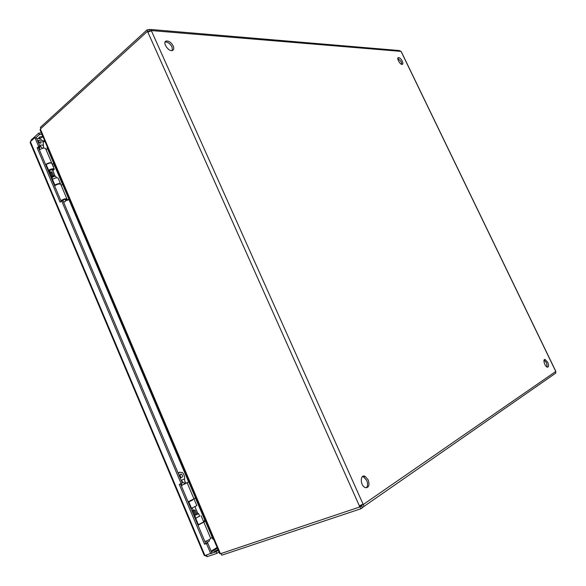 <?xml version="1.0" encoding="UTF-8"?>
<svg xmlns="http://www.w3.org/2000/svg" width="586" height="586" viewBox="0 0 586 586"><rect width="100%" height="100%" fill="white"/><g stroke="black" fill="none" stroke-linecap="round" stroke-linejoin="round"><path stroke-width="0.88" d="M42.961 136.685C41.342 138.04 39.995 138.391 38.903 137.732L39.24 137.19L42.749 136.172M42.024 134.472L39.387 134.582L36.112 137.549M218.087 549.778L214.102 551.66L218.014 549.609M211.055 553.44L216.073 551.741L218.329 550.342M204.236 555.389L204.975 555.587L30.406 141.673L34.889 137.607L36.259 137.542L40.038 146.485L38.53 147.833L61.134 201.313M62.988 200.742L182.349 483.011L181.14 483.611L61.647 200.903L62.988 200.742M180.532 483.868L205.745 543.53L207.656 542.856L211.912 552.913L204.975 555.587M30.406 141.673L30.238 142.728M30.824 141.292L31.263 139.907L31.571 140.625M206.462 555.081L207.129 556.663L205.232 555.499M39.387 134.582L38.764 133.095L31.263 139.907M41.401 132.993L38.764 133.095M216.073 551.741L216.776 553.411L219.032 552.012M207.129 556.663L216.776 553.411M210.733 553.631L206.477 543.566L207.656 542.856M206.477 543.566L204.558 544.233L205.745 543.53M204.558 544.233L179.287 484.395L181.14 483.611M65.654 199.416L65.727 199.584C64.511 199.152 63.149 199.592 61.647 200.903L60.08 202.163L37.167 147.906L38.53 147.833M37.167 147.906L38.676 146.559L40.038 146.485M38.676 146.559L34.889 137.607M547.214 367.122L546.548 362.837L544.101 360.031M366.309 487.816C367.847 486.153 367.986 483.699 366.726 480.447L363.642 476.931L362.412 476.63M401.828 64.387L401.256 61.816L397.835 58.292M172.387 50.513L172.05 47.019C170.079 43.496 167.764 41.833 165.106 42.031M554.869 373.729L555.748 373.121L555.77 371.473L363.408 504.407L361.591 504.722L363.408 504.407L363.789 506.553L360.859 508.78L360.009 506.883L361.628 505.923L362.47 507.82M547.734 362.368C548.95 365.422 548.84 367.026 547.39 367.173C544.833 366.77 542.446 358.742 545.105 359.504L547.734 362.368M368.206 479.927C369.817 485.501 368.77 488.028 365.049 487.493C359.965 485.274 360.097 473.744 365.122 476.396L368.206 479.927M402.26 61.112C403.08 62.973 403.065 64.072 402.223 64.394C400.143 64.965 396.187 57.838 398.443 57.582C399.733 57.64 401 58.82 402.26 61.112M173.207 46.008C174.152 48.36 173.896 49.854 172.438 50.499C168.548 52.029 162.029 42.177 166.182 41.035C168.841 40.764 171.185 42.419 173.207 46.008M361.899 504.912L362.163 505.447L361.628 505.923L362.023 505.645M149.957 31.388L147.76 31.549L147.02 29.901L148.844 29.71L149.577 31.358L150.28 31.27M148.844 29.71L149.577 29.381L151.525 30.575L147.855 32.149L359.43 505.989L363.1 504.216L151.422 30.824M555.77 371.473L401.044 51.385L399.227 50.528L150.844 29.49M360.478 505.308L359.43 505.989L360.5 505.249L360.434 506.37L359.357 507.117L220.453 553.726L219.625 553.404M220.402 553.609L40.361 129.015L147.101 31.666L148.58 31.908M359.394 507.088L360.009 506.883M221.098 553.506L221.808 555.184L360.859 508.78M147.02 29.901L40.368 127.382L40.866 128.554M151.078 30.977L151.525 30.575L401.044 51.385M359.401 506.055L359.357 507.117M147.101 31.666L147.855 32.149M40.405 129.118L40.222 130.224M221.545 554.546L220.754 553.624M213.451 538.842L213.773 539.596M213.341 538.585L212.93 539.288L212.154 537.465M47.517 149.005L46.99 147.767L47.671 147.914M205.246 521.159L195.438 498.019M188.626 481.948L69.009 199.716M62.621 184.649L53.861 163.97M47.481 147.452L47.429 147.862M61.677 200.815L64.812 199.357L65.654 199.614L65.346 201.43L63.625 202.251M56.417 177.8L55.882 176.496C55.165 176.027 53.963 176.298 52.286 177.316L52.022 177.976M63.464 201.877L65.346 201.445M55.553 176.254L53.597 175.705M52.33 169.801L49.832 170.284L49.656 170.753M39.013 147.401L39.745 148.917M36.845 138.919L38.427 138.399C41.899 139.256 43.525 141.424 43.305 144.903L43.679 148.082M42.558 148.317L39.599 145.445M38.39 141.753L40.859 143.145C41.672 141.497 40.969 140.523 38.764 140.222L38.39 141.753M38.266 141.358L40.038 143.189M51.671 162.923L45.62 148.646C44.411 147.621 42.339 148.046 39.408 149.906M48.059 148.822L45.957 149.437M47.202 146.676L47.407 147.159M66.877 193.102L47.371 147.189M66.841 193.131L67.112 193.644M69.441 199.137L65.529 200.368M65.581 200.046L67.016 199.159C65.896 198.354 63.837 198.852 60.849 200.654M65.456 200.808L69.595 199.496M52.301 164.417L54.395 163.772M45.605 164.571C48.535 162.732 50.601 162.285 51.802 163.23M47.627 148.976L53.795 163.523L52.125 163.999M66.899 198.881L60.768 184.407C59.618 183.535 57.56 184.011 54.586 185.835M61.069 185.11L63.163 184.458M53.795 163.523L54.227 163.362M198.625 513.717L194.728 515.46M207.158 542.233L209.187 541.288M194.962 506.758L197.585 512.955L196.537 513.578M178.327 473.488L179.69 472.243L182.429 472.572C184.041 474.345 184.758 476.418 184.583 478.791L184.671 480.688C185.689 483.846 184.964 484.204 182.502 481.773L181.367 480.688M179.953 476.484L181.125 477.627C183.059 476.997 183.125 475.81 181.308 474.089C180.012 474.052 179.558 474.85 179.953 476.484M179.887 474.858L180.935 477.561M185.755 483.311L189.212 481.67M185.784 483.384L181.279 485.648M181.221 485.494L181.865 485.171M181.902 485.245L185.799 483.428M189.234 481.721L185.769 483.355M190.355 484.358L190.596 484.93M212.088 535.619L190.553 484.944M212.037 535.633L212.322 536.183M212.747 537.179L210.638 538.241M203.884 522.294L210.74 538.483C210.22 539.193 208.286 540.233 204.924 541.603M188.113 501.806L195.468 498.093M188.758 481.941L195.548 497.961L193.915 498.752M205.789 520.895L203.76 521.899M203.13 522.412L198.017 525.254M202.492 522.851L198.588 524.719M203.562 522.126L205.833 520.998M195.548 497.961L195.98 497.756M195.028 518.178L195.665 517.819M204.924 520.397L203.437 521.24M188.172 501.96L188.824 501.616M192.113 511.27L195.035 510.032L193.241 510.369M194.977 518.046L195.614 517.694M199.606 516.046L195.197 518.573M195.065 518.258L195.702 517.899M195.116 518.39L195.768 518.053M195.145 518.456L199.672 516.193M197.885 524.931L203.716 521.884L201.064 515.636M188.304 502.261L192.75 499.843M188.846 501.682L188.201 502.026M188.245 502.114L188.897 501.792M192.801 499.953L188.26 502.165M195.079 498.188L193.937 498.796M188.685 501.579L188.135 501.865M190.977 508.582L196.823 505.615L194.178 499.382M193.981 515.709L196.918 514.471L195.035 510.032M193.175 510.223L191.974 510.941M195.922 515.013L194.047 510.567M53.004 166.072L54.696 165.941M50.249 172.159L48.858 172.277M60.475 183.711L58.168 178.269C57.325 177.39 55.414 177.734 52.44 179.316L51.971 179.638M54.403 185.396L54.872 185.081C57.853 183.506 59.765 183.147 60.6 184.004L60.585 184.07M57.816 184.231L56.241 184.824M45.715 164.834L46.177 164.512C49.143 162.93 51.063 162.6 51.927 163.538L54.22 168.944M52.557 170.292L53.055 169.662C52.535 169.098 51.363 169.303 49.539 170.277L48.36 171.09M48.477 171.376L49.876 171.28M48.14 170.577L48.609 170.255C51.575 168.665 53.487 168.336 54.344 169.251L52.755 170.76M50.074 171.749L48.704 171.91M50.03 172.731L49.085 172.811M51.07 177.514L52.564 176.005L53.67 175.881L52.872 176.606M52.528 179.162L51.722 179.045M49.371 173.493L50.857 171.969L51.971 171.852L53.67 175.881M49.041 171.134L48.872 170.738M52.564 176.005L50.857 171.969M45.085 141.687L42.844 141.797M39.343 141.966L38.515 142.01M211.15 551.111L217.106 547.463M42.375 140.882L44.697 140.765M217.443 548.254L211.487 551.902M401.234 51.583L555.755 371.216M40.727 146.595L39.277 147.884M39.511 145.225L43.254 145.028M69.404 199.152L66.921 193.299M62.731 184.619L68.965 199.321M182.502 481.773L181.938 482.029M181.264 480.439L184.583 478.791M178.085 472.931L179.69 472.243M190.479 484.761L189.197 481.736M212.711 537.201L212.125 535.816M205.4 521.21L212.264 537.413M195.739 518.361L198.42 524.712M188.839 502.034L191.512 508.362M193.043 510.948L194.918 515.387M52.44 179.316L54.872 185.081M46.177 164.512L48.609 170.255M50.059 172.702L51.758 176.73M204.309 555.557L30.098 142.413M545.105 359.504L544.189 359.87M365.122 476.396L363.642 476.931M398.443 57.582L397.975 57.911M166.182 41.035L165.142 41.95M363.789 506.553L555.748 373.121M361.562 504.634L361.95 504.605M361.665 504.758L363.174 504.253M40.068 129.85L219.721 553.631M51.949 177.8L52.557 179.235M49.598 170.629L50.359 172.423M52.41 169.325L54.828 175.654M39.028 147.386L39.973 149.459M43.518 147.335L43.825 148.06M43.305 144.903L43.042 145.672M38.764 140.222L38.376 140.574M194.735 515.614L195.819 518.178M198.647 513.761L199.716 516.288M209.187 541.31L209.385 539.538M207.232 542.292L205.876 541.237M197.548 513.021L198.486 513.746M192.252 508.04L193.358 510.655M181.199 483.582L181.916 485.289M185.103 481.773L185.821 483.472M181.308 474.089L179.975 474.667M187.176 482.835L193.973 498.884"/></g></svg>

